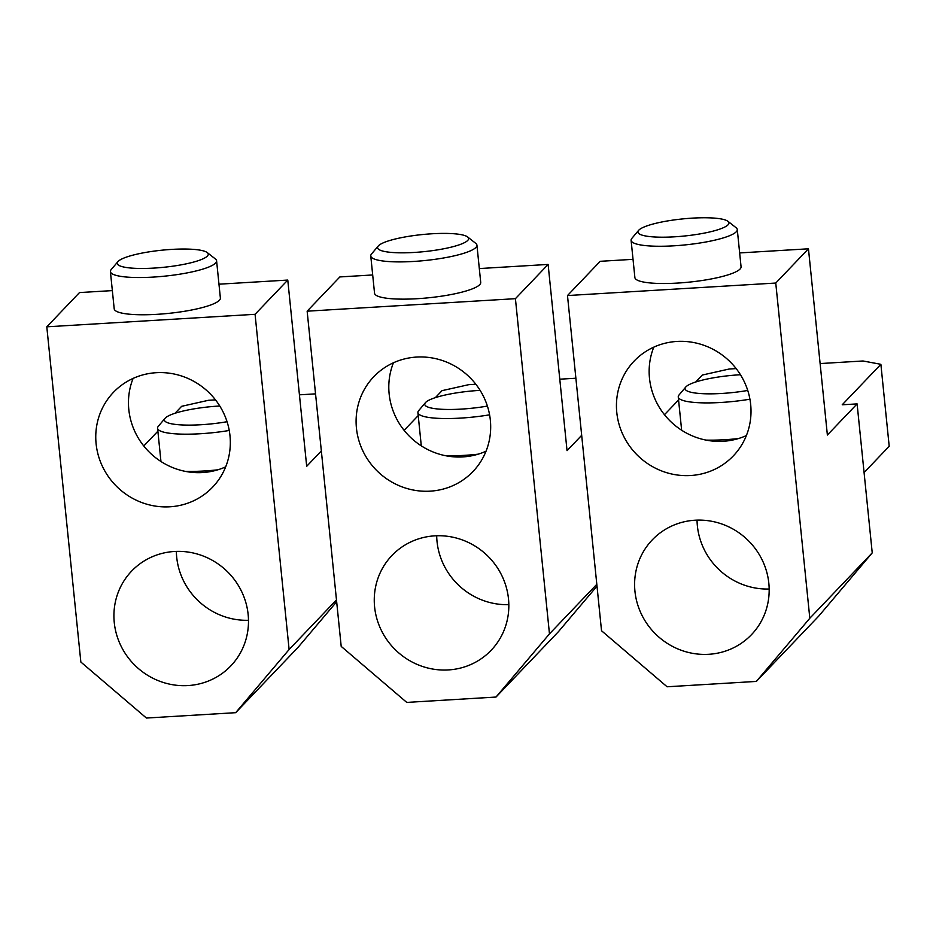 <?xml version="1.0" encoding="UTF-8"?>
<svg xmlns="http://www.w3.org/2000/svg" width="936" height="936" viewBox="0 0 936 936"><rect width="100%" height="100%" fill="white"/><g stroke="black" fill="none" stroke-linecap="round" stroke-linejoin="round"><path stroke-width="1.4" d="M596.817 584.298L549.467 633.883L515.42 298.678L307.148 311.185L339.85 276.939L372.692 274.962M515.42 298.678L548.122 264.432L479.314 268.562M370.761 255.949L374.54 293.202A53.364 10.027 -5.8 0 0 422.908 298.303A53.364 10.027 -5.8 0 0 479.7 284.684A53.364 10.027 -5.8 0 0 480.718 282.415L476.939 245.173A53.364 10.027 174.2 0 1 475.921 247.432A53.364 10.027 174.2 0 1 419.129 261.062A53.364 10.027 174.2 0 1 370.761 255.949A53.364 10.027 174.2 0 1 371.545 253.948L378.261 246.016A45.735 8.588 174.2 0 1 378.46 245.794A45.735 8.588 174.2 0 1 422.768 234.515A45.735 8.588 174.2 0 1 467.59 236.937A45.735 8.588 174.2 0 1 467.719 240.435A45.735 8.588 174.2 0 1 414.706 252.416A45.735 8.588 174.2 0 1 378.261 246.016M548.122 264.432L567.04 450.661L581.689 435.322M597.004 586.111L558.441 631.671L496.01 697.051L406.75 702.409L341.195 646.39L307.148 311.185M549.467 633.883L496.01 697.051M475.827 384.24L468.784 384.661L442.014 390.663L435.357 397.636M418.216 415.584L404.118 430.349M575.886 378.226L559.775 379.197M508.833 604.644A68.609 65.812 43.7 0 1 437.03 541.534A68.609 65.812 43.7 0 1 436.691 535.766M490.335 420.1A68.609 65.812 -136.3 0 0 444.565 361.296A68.609 65.812 -136.3 0 0 373.768 376.728A68.609 65.812 -136.3 0 0 356.44 428.138A68.609 65.812 -136.3 0 0 402.211 486.931A68.609 65.812 -136.3 0 0 473.008 471.498A68.609 65.812 -136.3 0 0 490.335 420.1M508.494 598.876A68.609 65.812 -136.3 0 0 462.723 540.072A68.609 65.812 -136.3 0 0 391.927 555.516A68.609 65.812 -136.3 0 0 374.599 606.914A68.609 65.812 -136.3 0 0 420.369 665.707A68.609 65.812 -136.3 0 0 491.166 650.274A68.609 65.812 -136.3 0 0 508.494 598.876M486.03 451.199A68.609 65.812 43.7 0 1 462.899 456.908A68.609 65.812 43.7 0 1 389.142 393.892A68.609 65.812 43.7 0 1 393.436 362.782M445.665 455.738A53.364 10.027 -5.8 0 0 478.132 454.182M467.59 236.937L475.757 243.36A53.364 10.027 174.2 0 1 476.939 245.173M489.586 414.823A53.364 10.027 174.2 0 1 417.912 412.6A53.364 10.027 174.2 0 1 418.708 410.6L425.424 402.667A45.735 8.588 174.2 0 1 425.623 402.445A45.735 8.588 174.2 0 1 480.11 390.37M487.399 406.084A45.735 8.588 174.2 0 1 441.675 409.278A45.735 8.588 174.2 0 1 425.424 402.667M775.757 283.046L808.458 248.8L827.377 435.029L857.107 403.896L872.235 552.872L809.815 618.251L775.757 283.046L567.485 295.554L600.187 261.308L633.028 259.33M808.458 248.8L739.651 252.931M631.098 240.318L634.889 277.571A53.364 10.027 -5.8 0 0 683.245 282.672A53.364 10.027 -5.8 0 0 740.048 269.041A53.364 10.027 -5.8 0 0 741.066 266.783L737.275 229.531A53.364 10.027 174.2 0 1 736.258 231.8A53.364 10.027 174.2 0 1 679.466 245.419A53.364 10.027 174.2 0 1 631.098 240.318A53.364 10.027 174.2 0 1 631.894 238.317L638.598 230.385A45.735 8.588 174.2 0 1 638.808 230.162A45.735 8.588 174.2 0 1 683.105 218.872A45.735 8.588 174.2 0 1 727.927 221.305A45.735 8.588 174.2 0 1 728.068 224.804A45.735 8.588 174.2 0 1 675.055 236.785A45.735 8.588 174.2 0 1 638.598 230.385M872.235 552.872L818.789 616.04L756.358 681.42L667.099 686.778L601.532 630.759L567.485 295.554M809.815 618.251L756.358 681.42M736.176 368.597L729.132 369.03L702.351 375.032L695.694 382.005M678.565 399.953L664.466 414.718M820.123 363.566L863.015 360.98L880.881 364.315L889.2 446.25L864.08 472.563M880.881 364.315L842.224 404.785L857.107 403.896M769.17 589.013A68.609 65.812 43.7 0 1 697.378 525.903A68.609 65.812 43.7 0 1 697.039 520.124M750.672 404.457A68.609 65.812 -136.3 0 0 704.902 345.665A68.609 65.812 -136.3 0 0 634.117 361.097A68.609 65.812 -136.3 0 0 616.789 412.507A68.609 65.812 -136.3 0 0 662.559 471.299A68.609 65.812 -136.3 0 0 733.344 455.867A68.609 65.812 -136.3 0 0 750.672 404.457M768.83 583.233A68.609 65.812 -136.3 0 0 723.06 524.441A68.609 65.812 -136.3 0 0 652.275 539.873A68.609 65.812 -136.3 0 0 634.947 591.283A68.609 65.812 -136.3 0 0 680.718 650.075A68.609 65.812 -136.3 0 0 751.503 634.643A68.609 65.812 -136.3 0 0 768.83 583.233M746.378 435.568A68.609 65.812 43.7 0 1 723.235 441.277A68.609 65.812 43.7 0 1 649.49 378.261A68.609 65.812 43.7 0 1 653.784 347.151M706.013 440.095A53.364 10.027 -5.8 0 0 738.481 438.551M727.927 221.305L736.105 227.729A53.364 10.027 174.2 0 1 737.275 229.531M749.935 399.192A53.364 10.027 174.2 0 1 678.261 396.969A53.364 10.027 174.2 0 1 679.045 394.969L685.76 387.036A45.735 8.588 174.2 0 1 685.959 386.814A45.735 8.588 174.2 0 1 740.458 374.739M747.747 390.452A45.735 8.588 174.2 0 1 702.012 393.646A45.735 8.588 174.2 0 1 685.76 387.036M336.469 599.929L289.119 649.514L255.072 314.309L46.8 326.816L79.501 292.57L112.343 290.605M255.072 314.309L287.773 280.063L218.965 284.193M110.413 271.592L114.204 308.833A53.364 10.027 -5.8 0 0 162.56 313.934A53.364 10.027 -5.8 0 0 219.352 300.316A53.364 10.027 -5.8 0 0 220.381 298.046L216.59 260.805A53.364 10.027 174.2 0 1 215.572 263.075A53.364 10.027 174.2 0 1 158.781 276.693A53.364 10.027 174.2 0 1 110.413 271.592A53.364 10.027 174.2 0 1 111.197 269.58L117.913 261.647A45.735 8.588 174.2 0 1 118.123 261.425A45.735 8.588 174.2 0 1 162.419 250.146A45.735 8.588 174.2 0 1 207.242 252.58A45.735 8.588 174.2 0 1 207.382 256.066A45.735 8.588 174.2 0 1 154.358 268.059A45.735 8.588 174.2 0 1 117.913 261.647M287.773 280.063L306.692 466.292L321.34 450.953M336.656 601.743L298.104 647.303L235.673 712.682L146.414 718.041L80.847 662.021L46.8 326.816M289.119 649.514L235.673 712.682M215.479 399.871L208.447 400.292L181.666 406.306L175.009 413.279M157.88 431.215L143.781 445.981M315.537 393.857L299.438 394.828M248.485 620.275A68.609 65.812 43.7 0 1 176.693 557.166A68.609 65.812 43.7 0 1 176.354 551.398M229.987 435.731A68.609 65.812 -136.3 0 0 184.216 376.927A68.609 65.812 -136.3 0 0 113.42 392.371A68.609 65.812 -136.3 0 0 96.104 443.769A68.609 65.812 -136.3 0 0 141.862 502.573A68.609 65.812 -136.3 0 0 212.659 487.13A68.609 65.812 -136.3 0 0 229.987 435.731M248.145 614.507A68.609 65.812 -136.3 0 0 202.375 555.703A68.609 65.812 -136.3 0 0 131.59 571.147A68.609 65.812 -136.3 0 0 114.262 622.545A68.609 65.812 -136.3 0 0 160.033 681.35A68.609 65.812 -136.3 0 0 230.818 665.905A68.609 65.812 -136.3 0 0 248.145 614.507M225.693 466.842A68.609 65.812 43.7 0 1 202.55 472.551A68.609 65.812 43.7 0 1 128.805 409.523A68.609 65.812 43.7 0 1 133.099 378.413M185.328 471.37A53.364 10.027 -5.8 0 0 217.796 469.813M207.242 252.58L215.42 258.991A53.364 10.027 174.2 0 1 216.59 260.805M229.25 430.466A53.364 10.027 174.2 0 1 157.576 428.243A53.364 10.027 174.2 0 1 158.359 426.231L165.075 418.298A45.735 8.588 174.2 0 1 165.274 418.076A45.735 8.588 174.2 0 1 219.773 406.002M227.062 421.715A45.735 8.588 174.2 0 1 181.327 424.921A45.735 8.588 174.2 0 1 165.075 418.298M417.912 412.6L421.294 445.864M678.261 396.969L681.642 430.232M157.576 428.243L160.957 461.506"/></g></svg>
